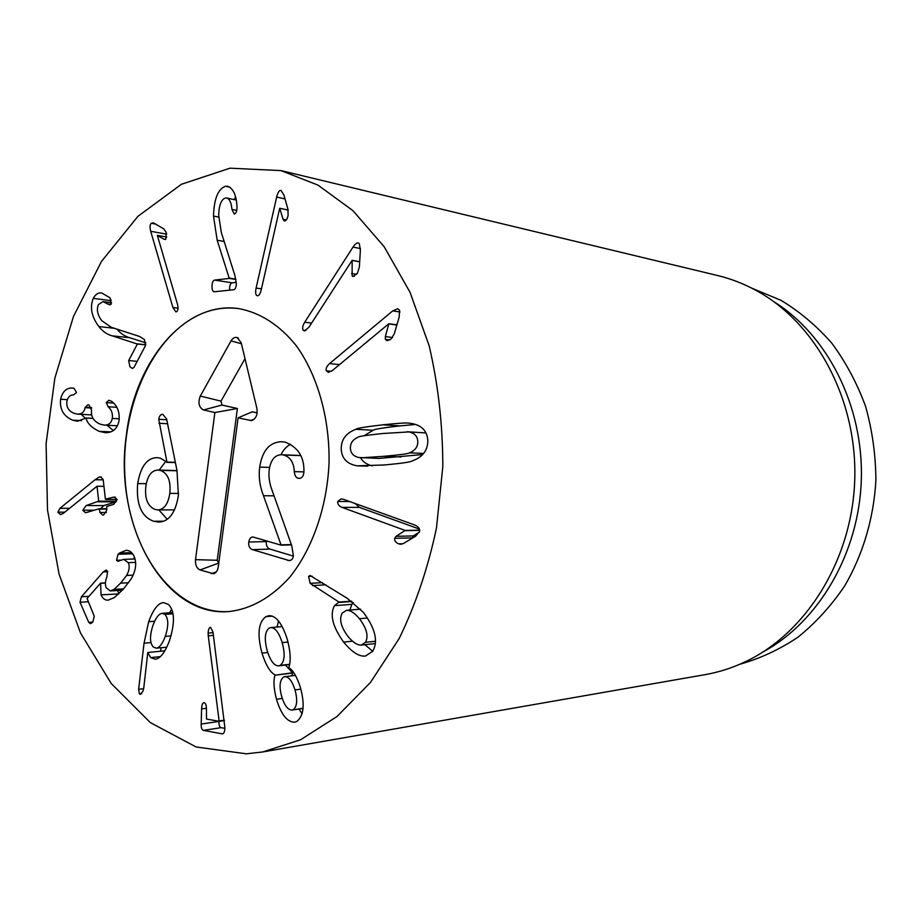 <?xml version="1.0" encoding="UTF-8"?>
<svg xmlns="http://www.w3.org/2000/svg" width="922" height="922" viewBox="0 0 922 922"><rect width="100%" height="100%" fill="white"/><g stroke="black" fill="none" stroke-linecap="round" stroke-linejoin="round"><path stroke-width="1.38" d="M217.177 240.239L213.489 216.048C214.042 198.852 218.041 188.929 225.487 186.256L227.941 186.325C233.231 188.71 236.216 195.084 236.908 205.433L237.012 207.727C236.839 211.518 235.917 213.627 234.257 214.054L231.952 209.409C231.307 202.656 229.59 198.864 226.8 198.046L225.452 198C221.257 199.371 219.01 205.087 218.687 215.149L221.303 232.413L234.891 275.471L236.332 283.838C236.205 287.261 235.34 289.22 233.727 289.739L213.996 291.801C212.648 291.387 211.991 289.531 212.014 286.223C212.095 282.558 212.947 280.519 214.572 280.092L229.278 278.421L217.177 240.239L224.173 241.506M231.952 209.409L236.712 210.389M225.487 186.256L230.085 187.27M235.525 196.951L234.338 199.648M229.29 278.11L235.859 279.147M229.278 278.421L235.917 279.458M236.309 282.339L232.137 282.812C230.523 283.227 229.67 285.244 229.59 288.863L229.624 290.176M284.287 220.957L283.054 219.275L279.712 208.268L261.237 289.854C260.211 293.911 258.932 295.881 257.376 295.766L257.1 295.697C255.59 295.005 255.256 292.447 256.109 288.044L276.658 197.066C277.833 192.364 279.285 190.163 281.026 190.439L283.941 195.084L287.998 209.444L288.079 215.575C287.145 219.344 285.878 221.142 284.287 220.957L284.299 220.957M279.712 208.268L288.16 210.066M279.85 208.314L288.171 210.078M283.054 219.275L286.293 219.932M352.146 275.955L352.123 260.315L308.835 327.379L304.364 330.929L303.223 330.226C302.07 328.543 302.566 325.869 304.733 322.193L352.999 247.108C355.028 244.053 356.768 242.67 358.243 242.947L359.315 243.615L360.375 250.139L359.361 267.161L357.402 273.246L353.138 276.508L352.146 275.955L354.325 276.323M352.123 260.315L359.684 261.71M352.227 260.442L359.684 261.825M351.57 273.454L356.63 274.341M385.338 339.342L385.35 336.599L388.853 323.726L332.346 370.563L328.267 372.35L326.365 370.828C325.616 368.65 326.676 366.23 329.557 363.579L392.703 310.898L397.705 308.743L399.595 310.299L399.122 317.341L394.259 333.879L390.997 339.065L387.079 340.691L385.338 339.342L389.81 339.918M388.853 323.726L396.909 324.855M388.934 323.91L396.863 325.028M385.35 336.599L392.53 337.533M397.198 323.899L396.16 324.751M365.515 642.311C368.708 636.122 366.679 628.262 359.43 618.72C354.601 612.934 350.314 610.134 346.557 610.295L342.166 613.142C338.985 619.204 340.921 626.96 347.963 636.411C352.896 642.404 357.344 645.296 361.297 645.066L365.515 642.311L375.508 641.263M359.43 618.72L367.475 618.028M343.629 642.092C332.658 626.833 329.603 614.686 334.467 605.662L338.973 602.054L310.126 583.349L308.593 576.388L310.069 575.501L347.202 598.297L363.406 612.404C375.312 628.435 378.412 641.389 372.707 651.289L365.446 656.038C359.188 656.81 351.916 652.154 343.629 642.092L352.492 641.182M338.973 602.054L351.466 601.156M339.054 602.435L351.939 601.501M334.467 605.662L351.87 604.359L349.853 610.041M353.345 602.562L351.87 604.359M364.87 644.685L372.719 651.278M293.196 709.721C297.115 706.621 297.714 700.017 295.005 689.921C292.251 681.162 288.863 676.748 284.829 676.656L283.573 677.013C279.631 680.24 279.02 686.844 281.763 696.825C284.529 705.63 287.964 710.044 292.055 710.055L303.027 708.269M295.005 689.921L300.86 689.137M282.178 642.622C279.009 632.665 275.263 627.652 270.918 627.571L269.178 628.078C264.787 631.558 264.141 639.153 267.242 650.874C270.365 660.844 274.157 665.834 278.594 665.845L280.15 665.384C284.668 661.927 285.336 654.332 282.178 642.622L288.01 642.046M280.15 665.384L289.635 664.301M274.952 674.904C270.077 672.219 265.755 664.946 261.975 653.11C257.042 634.394 258.333 622.246 265.824 616.668L269.074 615.666C276.139 615.677 282.19 623.503 287.215 639.153C290.534 651.474 291.064 660.913 288.828 667.459L288.92 667.759C292.977 670.098 296.746 676.46 300.215 686.855C305.067 704.293 303.891 715.852 296.677 721.557L294.544 722.226C287.088 722.03 281.072 714.366 276.485 699.233C273.73 688.642 273.246 680.632 275.044 675.192L292.539 672.772L291.974 675.78M261.975 653.11L267.749 652.499M285.428 665.062L292.539 672.772M275.044 675.192L292.631 673.06M276.485 699.233L282.27 698.438M299.005 709.03L302.105 713.801M265.824 616.668L272.336 616.15M278.594 621.105L276.992 627.041M208.257 635.823L208.13 633.103C208.303 629.519 209.11 627.594 210.527 627.329L212.97 631.927L224.91 727.861C224.784 731.561 223.977 733.566 222.467 733.889L203.393 730.385C201.86 729.924 201.123 727.815 201.18 724.058L201.595 708.937C201.768 705.076 202.506 702.979 203.808 702.668L204.154 702.679C205.721 703.129 206.47 705.491 206.424 709.79L206.505 719.033L219.159 721.338L208.257 635.823L213.42 635.362M219.171 720.935L224.369 720.163M219.159 721.338L224.415 720.555M218.917 721.292L218.917 721.43C218.86 725.13 219.597 727.216 221.13 727.665L224.887 728.368M221.948 733.9L222.951 733.739M157.385 235.49L177.393 303.949C178.384 307.787 178.188 310.334 176.805 311.567L175.86 311.867L172.898 307.499L150.712 231.295C149.664 227.273 149.848 224.599 151.266 223.285L153.236 222.778L163.782 228.852L166.306 232.563L165.776 239.271L164.208 239.328L157.385 235.49M157.501 235.398L166.778 237.046M164.208 239.328L165.292 239.513M112.081 335.815C107.125 334.502 102.711 331.413 98.827 326.538C91.543 316.73 89.688 307.326 93.26 298.348C95.588 294.176 98.435 292.401 101.8 293L110.075 297.864L111.17 304.03L109.545 304.882L103.01 301.586L98.424 304.571C96.361 309.585 97.467 314.955 101.754 320.66L111.182 327.264L139.591 336.484L144.408 339.561L145.492 345.589L134.024 367.325L132.376 368.466L129.887 366.714L128.688 360.56L137.366 344.033L112.081 335.815L129.737 337.729L145.872 342.846M107.632 303.937L110.951 304.364M93.26 298.348L110.894 300.653L110.133 302.508M111.262 300.007L110.894 300.653M116.967 329.142C120.713 333.603 124.966 336.472 129.737 337.729M137.228 343.86L145.791 344.759M137.366 344.033L145.757 344.909M99.057 431.323C91.301 427.474 86.991 423.048 86.126 418.035L77.448 421.216L72.7 420.19C63.572 416.295 59.55 409.31 60.61 399.226C62.512 391.527 66.384 387.793 72.239 388.047L74.014 388.3L76.503 392.495L73.599 394.858C70.13 394.893 67.894 397.059 66.891 401.347C66.223 407.132 68.654 411.143 74.186 413.379L77.69 414.139C81.758 414.197 84.236 412.042 85.101 407.662L87.901 404.746L88.985 404.988L91.555 410.129C90.782 416.732 93.71 421.423 100.337 424.212L104.37 425.111C108.669 425.273 111.308 423.048 112.311 418.427C112.91 413.575 111.516 409.691 108.139 406.752L106.226 402.591L108.98 400.252L111.585 401.324C117.428 405.622 119.906 412.146 119.007 420.893C117.267 428.834 112.715 432.764 105.362 432.695L99.057 431.323L110.801 431.876M106.226 402.591L113.59 403.075M108.139 406.752L116.783 407.293M112.311 418.427L119.249 418.807M85.101 407.662L91.658 408.066M72.239 388.047L73.38 388.127M60.61 399.226L67.318 399.675M72.7 420.19L81.539 420.651M81.332 414.347L85.446 418.473M85.965 417.977L93.007 418.358M86.126 418.035L93.041 418.415M107.056 425.249L113.36 430.539M99.23 477.066L100.486 476.905L103.183 479.567L105.396 499.113L114.316 497.039L117.117 499.678L113.625 504.369L106.756 506.466L106.675 510.477L103.737 514.868L102.619 515.052L99.991 512.494L99.276 508.771L85.492 512.759L82.796 510.223L86.138 505.544L98.712 501.176L97.029 486.251L63.099 513.508L60.46 514.603L57.879 512.183L59.907 508.333L95.07 479.74L99.23 477.066L101.547 477.112M97.029 486.251L103.944 486.343M116.23 499.493L115.965 501.833L103.852 505.544L100.579 508.771M99.991 512.494L106.41 512.471M119.445 553.039L126.037 550.365C129.391 550.238 132.053 552.174 134.047 556.173C136.952 562.893 135.949 570.522 131.062 579.062L123.318 589.216L114.316 597.594L108.116 600.164C105.039 600.326 102.688 598.562 101.04 594.863L100.613 583.119L87.071 598.459L94.263 616.276L92.765 622.189L90.414 623.664L88.777 622.396L80.018 602.262L81.447 596.764L103.276 571.917L106.076 570.05L107.574 571.191L106.871 576.953C105.154 581.217 104.947 584.836 106.261 587.833L110.283 590.921L114.074 589.377L120.575 583.153L126.625 575.443C129.299 570.591 129.864 566.339 128.296 562.662L123.721 559.377L117.981 561.268L116.552 560.288L118.051 554.283L119.445 553.039L131.662 552.67M116.552 560.288L120.77 560.138M134.197 556.508L134.082 559.009M126.625 575.443L133.125 575.144M114.074 589.377L123.629 588.858M100.613 583.119L105.431 582.888M100.682 583.269L105.419 583.038M101.04 594.863L118.811 593.918M117.774 590.506L118.777 593.86M165.28 636.387C168.714 625.831 168.588 618.501 164.888 614.386L162.053 613.337C158.768 613.856 155.749 617.855 152.971 625.358C149.583 635.742 149.71 642.98 153.329 647.06L156.325 648.178C159.541 647.659 162.526 643.729 165.28 636.387L170.996 635.892M164.888 614.386L172.967 613.81M144.051 643.199L148.661 621.705C153.259 609.396 158.204 603.023 163.482 602.596L168.403 604.44C174.754 610.664 175.099 622.776 169.452 640.79C164.946 652.534 160.221 658.677 155.265 659.218L150.689 657.593L147.762 652.603L143.809 687.628L143.037 691.051L140.478 694.358L139.406 693.943L138.623 689.276L144.051 643.199L150.943 642.576M148.661 621.705L154.666 621.255M161.073 647.728L160.659 651.232M138.623 689.276L143.648 688.665M147.958 652.453L164.842 650.828M150.689 657.593L160.301 656.637M171.642 609.165L169.625 612.796M355.212 503.55L359.407 507.365L419.395 529.067M398.719 543.853C395.769 542.632 394.409 540.788 394.662 538.321L396.091 536.316L405.173 530.438L342.062 507.388C338.8 506.005 337.371 504.034 337.752 501.476L341.163 498.871L343.606 499.367L414.52 524.918C418.369 526.508 420.063 528.709 419.602 531.521L415.592 536.224L403.64 543.392L400.84 544.291L398.719 543.853L403.029 543.726M405.173 530.438L419.66 530.162M405.127 530.657L419.683 530.369M419.475 532.04L413.24 535.901L411.777 538.517M396.091 536.316L413.24 535.901M394.662 538.321L411.823 537.883M361.816 457.785L383.886 456.309C400.678 454.777 409.218 453.612 409.495 452.84C415.154 450.524 417.92 446.755 417.781 441.534C417.551 436.313 414.554 433.11 408.78 431.922L383.137 433.478C366.541 435.207 358.232 436.44 358.185 437.166C352.872 439.46 350.279 443.113 350.406 448.127C350.602 453.151 353.414 456.275 358.842 457.519L379.069 458.418L422.633 454.558M426.022 432.948L407.04 431.738M357.056 465.817C346.96 463.985 341.682 458.384 341.221 449.037C341.094 439.656 345.981 433.063 355.869 429.283C356.641 428.292 365.631 426.794 382.849 424.823C397.705 423.256 406.279 422.691 408.561 423.117L410.67 423.348C421.481 424.984 427.186 430.724 427.796 440.543C427.877 450.432 422.599 457.254 411.961 461.012C410.889 462.037 401.623 463.374 384.186 464.988L357.056 465.817L367.648 466.14M415.534 424.454L400.01 425.895C382.872 427.831 373.917 429.295 373.145 430.274L364.029 435.749M355.869 429.283L373.145 430.274M360.537 457.727C362.807 461.795 366.714 464.527 372.234 465.91M246.358 753.816L196.144 746.981L150.355 722.618L111.285 683.571L80.514 632.988L59.054 574.072L47.495 509.958L46.1 443.666L54.847 378.17L73.483 316.419L101.478 261.445L137.908 216.347L181.415 184.273L229.993 168.184L280.956 170.593L317.986 185.115L352.942 210.642L384.186 246.75L410.083 292.412L429.179 345.9C438.227 384.728 442.779 424.973 442.814 466.647L436.452 528.122C427.981 568.033 415.568 604.82 399.203 638.485L370.483 682.43L337.037 716.509L300.549 739.79L262.678 751.96L246.358 753.816M207.496 311.521C217.788 308.19 228.23 307.222 238.833 308.628C259.912 312.431 279.954 325.201 296.527 346.038C317.652 375.577 329.811 418.496 329.05 463.075C327.01 507.607 312.189 549.673 289.231 577.829C270.976 597.71 251.003 608.946 229.313 611.54C175.019 615.262 129.622 552.624 125.058 478.645C119.906 404.723 155.357 328.658 207.496 311.521M751.684 288.113L780.946 300.307C799.616 311.544 816.569 325.846 831.817 343.191C845.762 362.081 856.999 383.091 865.528 406.222C872.27 430.205 875.727 454.892 875.9 480.27C873.779 518.256 862.9 554.767 844.564 586.104C831.137 605.915 815.613 622.926 798.026 637.137C779.563 649.526 760.177 658.562 739.859 664.232M773.973 301.771C827.391 335.124 863.637 405.899 861.321 479.809C858.993 553.719 818.367 622.073 762.955 652.004M262.678 751.96L705.1 674.65C718.515 672.299 731.653 668.139 744.492 662.146C805.736 633.84 852.251 560.242 854.752 479.601C857.322 398.972 815.521 322.585 756.178 290.488C743.743 283.711 730.892 278.721 717.65 275.54L280.956 170.593M169.809 493.362C171.008 480.846 167.839 473.193 160.301 470.393L157.927 470.047C151.485 470.381 147.451 475.867 145.814 486.505C144.616 498.825 147.762 506.489 155.265 509.52L158.031 509.912C164.231 509.44 168.161 503.919 169.809 493.362L178.626 493.431M160.301 470.393L177.047 470.773M177.012 470.589L157.927 470.047M137.678 483.577C140.64 466.509 147.082 457.854 157.017 457.635L160.209 458.119L166.951 462.083L158.722 419.291C159.356 415.937 160.693 414.266 162.745 414.289L166.594 418.888L176.989 470.531L178.395 495.598C175.48 512.874 168.957 521.691 158.849 522.059L153.755 521.287C141.412 516.85 136.053 504.276 137.678 483.577L146.298 483.693M158.722 419.291L166.767 419.752M158.941 423.279L167.574 423.74M166.951 462.083L175.341 462.325M166.721 462.337L175.399 462.59M159.172 470.082L165.845 461.277M167.239 519.247L158.838 509.912M248.779 542.032C249.309 538.886 250.646 537.192 252.801 536.95L281.152 545.179L263.496 495.736C259.762 486.194 258.494 476.651 259.693 467.131C262.286 450.581 269.593 442.111 281.613 441.707L285.152 442.157C297.691 447.043 303.96 456.482 303.949 470.451L303.834 473.032C303.246 476.524 301.69 478.311 299.177 478.391L298.037 478.23C295.974 477.688 294.717 475.498 294.279 471.638C293.853 462.59 290.338 457.035 283.711 455.007L281.452 454.707C274.86 454.972 270.791 459.894 269.27 469.448C268.406 476.029 269.293 482.84 271.944 489.916L291.767 545.743L293.392 555.816C292.954 558.767 291.617 560.369 289.358 560.622L252.421 549.627C249.608 548.509 248.398 545.974 248.779 542.032L266.377 541.583L266.516 540.822M300.687 455.537L281.452 454.707M283.711 455.007L300.722 455.618M294.279 471.638L303.926 471.88M280.98 454.696C283.365 449.855 286.569 446.375 290.58 444.231M263.496 495.736L274.03 495.817M281.198 544.856L291.352 544.568M281.152 545.179L291.467 544.879M293.346 556.116L270.019 549.086C267.207 547.979 265.997 545.478 266.377 541.583M287.86 560.438L290.661 560.334M126.326 435.564C134.658 361.666 184.723 300.457 238.833 308.628C259.912 312.431 279.954 325.201 296.527 346.038C317.652 375.577 329.811 418.496 329.05 463.075C327.01 507.607 312.189 549.673 289.231 577.829C270.976 597.71 251.003 608.946 229.313 611.54C163.448 617.648 113.371 523.811 126.326 435.564M238.095 417.827L218.249 566.984C217.615 570.706 216.048 572.965 213.535 573.761L200.028 569.946C196.686 568.309 195.176 564.886 195.522 559.654L214.872 412.537L203.508 409.956C198.887 407.386 197.815 402.753 200.305 396.045L231.042 340.875C232.736 338.063 234.787 336.956 237.185 337.544L241.195 342.719L256.915 408.469C257.734 414.969 255.901 419.014 251.429 420.593L238.095 417.827L252.305 411.8L257.157 412.883M245.01 358.646L221.015 401.139L221.937 405.058L237.392 408.492L217.212 560.276L218.745 563.261M214.872 412.537L237.392 408.492M213.489 216.048L218.698 217.073M214.572 280.092L232.137 282.812M276.658 197.066L285.025 198.922M256.109 288.044L261.456 288.863M352.999 247.108L360.456 248.56M304.733 322.193L311.59 323.103M303.223 330.226L305.85 330.56M392.703 310.898L399.975 312.005M329.557 363.579L339.515 364.628M326.365 370.828L331.344 371.324M312.581 585.597L325.8 584.813M310.126 583.349L322.366 582.646M308.593 576.388L312.143 576.204M208.13 633.103L213.074 632.676M201.595 708.937L206.424 708.269M201.18 724.058L218.917 721.43M203.393 730.385L221.13 727.665M151.266 223.285L156.014 224.161M150.712 231.295L166.686 234.165M172.898 307.499L178.027 308.167M98.827 326.538L114.374 328.301M128.688 360.56L137.171 361.355M85.181 407.213L91.555 407.605M95.07 479.74L103.218 479.866M59.907 508.333L69.542 508.322M57.879 512.183L64.782 512.159M98.712 501.176L116.426 501.234M98.251 501.798L115.965 501.833M86.138 505.544L103.852 505.544M82.796 510.223L94.54 510.189M99.449 508.817L106.491 508.794L99.276 508.771M99.611 509.117L106.526 509.105M112.818 497.281L115.55 497.304M105.961 499.413L117.082 499.447M118.051 554.283L132.653 553.822M128.296 562.662L135.615 562.385M120.575 583.153L128.607 582.75M103.276 571.917L107.77 571.732M81.447 596.764L88.961 596.327M80.018 602.262L87.913 601.778M88.777 622.396L92.857 622.096M139.406 693.943L141.631 693.667M342.062 507.388L359.407 507.365M337.752 501.476L349.565 501.51M409.495 452.84L423.636 453.428M383.886 456.309L401.07 456.955M408.78 431.922L425.849 432.914M382.849 424.823L400.01 425.895M153.755 521.287L163.62 521.184M298.037 478.23L300.226 478.276M259.693 467.131L269.627 467.396M252.421 549.627L270.019 549.086M249.954 420.524L254.023 419.383M231.042 340.875L241.449 343.745M200.305 396.045L221.015 401.139M203.508 409.956L221.937 405.058M195.522 559.654L217.212 560.276M200.028 569.946L218.502 563.181M211.38 573.668L216.359 571.813M226.8 198.046L236.216 200.039M375.369 643.568L361.297 645.066M360.617 609.188L346.557 610.295M303.015 708.442L292.055 710.055M295.443 675.353L284.829 676.656M282.19 626.591L270.918 627.571M289.589 664.578L278.594 665.845M103.01 301.586L111.597 302.704M104.37 425.111L117.428 425.78M77.69 414.139L91.658 414.935M105.719 499.447L117.094 499.493M123.721 559.377L135.05 558.974M110.283 590.921L122.361 590.264M166.767 647.198L156.325 648.178M172.714 612.577L162.053 613.337M158.031 509.912L174.523 509.866M252.801 420.178L251.429 420.593M238.406 338.155L237.185 337.544M214.745 573.265L213.535 573.761"/></g></svg>
